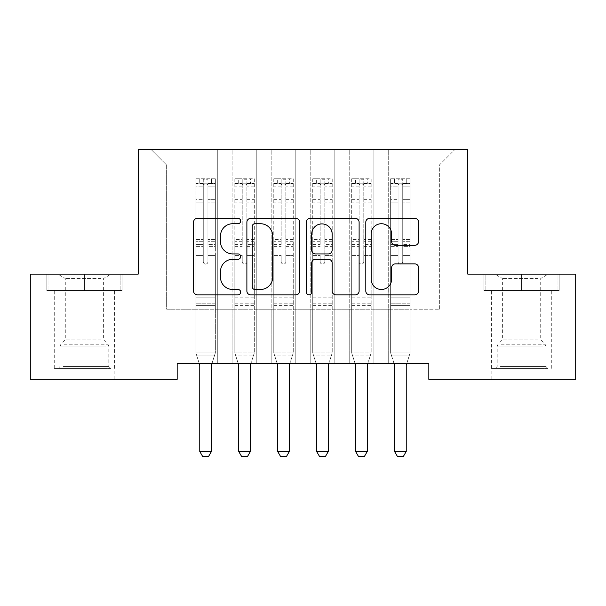 <?xml version="1.0" encoding="UTF-8"?>
<svg xmlns="http://www.w3.org/2000/svg" width="606" height="606" viewBox="0 0 606 606"><rect width="100%" height="100%" fill="white"/><g stroke="black" fill="none" stroke-linecap="round" stroke-linejoin="round"><path stroke-width="0.45" stroke-dasharray="3.03 2.27" d="M240.673 221.038A2.674 2.674 0 0 0 237.991 218.365L197.367 218.365A3.825 3.825 0 0 0 193.541 222.19L193.541 291.016A3.825 3.825 0 0 0 197.367 294.842L237.991 294.842A2.674 2.674 0 0 0 240.673 292.168A2.674 2.674 0 0 0 237.991 289.486L232.734 289.486A12.234 12.234 0 0 1 220.501 277.253L220.501 271.518A12.234 12.234 0 0 1 232.734 259.277L237.991 259.277A2.674 2.674 0 0 0 240.673 256.603A2.674 2.674 0 0 0 237.991 253.922L232.734 253.922A12.234 12.234 0 0 1 220.501 241.688L220.501 235.954A12.234 12.234 0 0 1 232.734 223.72L237.991 223.72A2.674 2.674 0 0 0 240.673 221.038M521.546 290.494L559.141 290.494L483.959 290.494L521.546 290.494L521.546 274.132L483.959 274.132L559.141 274.132L521.546 274.132L521.546 290.494L485.126 290.494L557.975 290.494L521.546 290.494L521.546 274.912L485.126 274.912L557.975 274.912L521.546 274.912L521.546 290.494M521.546 379.318L551.937 379.318L521.546 379.318M84.454 290.494L46.859 290.494L122.041 290.494L84.454 290.494L84.454 274.132L122.041 274.132L46.859 274.132L84.454 274.132L84.454 290.494L48.025 290.494L120.874 290.494L84.454 290.494L84.454 274.912L48.025 274.912L120.874 274.912L84.454 274.912L84.454 290.494M84.454 379.318L54.063 379.318L84.454 379.318M467.787 149.47L138.213 149.47L138.213 274.132L30.3 274.132L30.3 379.318L177.172 379.318L177.172 363.736L428.828 363.736L428.828 379.318L575.7 379.318L575.7 274.132L467.787 274.132L467.787 149.47M388.704 149.47L454.932 149.47L412.08 149.47L412.08 309.196L439.35 309.196L412.08 309.196L412.08 165.052L439.35 165.052L412.08 165.052L412.08 149.47L412.08 363.736L412.08 149.47L388.704 149.47L388.704 309.196L388.704 165.052L373.122 165.052L388.704 165.052L388.704 149.47L388.704 363.736L412.08 363.736L412.08 309.196L412.08 363.736L388.704 363.736L412.08 363.736L388.704 363.736L388.704 149.47M349.745 149.47L373.122 149.47L373.122 309.196L388.704 309.196L373.122 309.196L373.122 149.47L373.122 363.736L373.122 149.47L334.164 149.47L349.745 149.47L349.745 309.196L349.745 165.052L334.164 165.052L349.745 165.052L349.745 149.47L349.745 363.736L373.122 363.736L373.122 309.196L373.122 363.736L349.745 363.736L373.122 363.736L349.745 363.736L349.745 149.47M310.795 149.47L334.164 149.47L334.164 309.196L349.745 309.196L334.164 309.196L334.164 149.47L334.164 363.736L334.164 149.47L295.205 149.47L310.795 149.47L310.795 309.196L310.795 165.052L295.205 165.052L310.795 165.052L310.795 149.47L310.795 363.736L334.164 363.736L334.164 309.196L334.164 363.736L310.795 363.736L334.164 363.736L310.795 363.736L310.795 149.47M271.836 149.47L295.205 149.47L295.205 309.196L310.795 309.196L295.205 309.196L295.205 149.47L295.205 363.736L295.205 149.47L256.255 149.47L271.836 149.47L271.836 309.196L271.836 165.052L256.255 165.052L271.836 165.052L271.836 149.47L271.836 363.736L295.205 363.736L295.205 309.196L295.205 363.736L271.836 363.736L295.205 363.736L271.836 363.736L271.836 149.47M232.878 149.47L256.255 149.47L256.255 309.196L271.836 309.196L256.255 309.196L256.255 149.47L256.255 363.736L256.255 149.47L217.296 149.47L232.878 149.47L232.878 309.196L232.878 165.052L217.296 165.052L232.878 165.052L232.878 149.47L232.878 363.736L256.255 363.736L256.255 309.196L256.255 363.736L232.878 363.736L256.255 363.736L232.878 363.736L232.878 149.47M193.92 149.47L217.296 149.47L217.296 309.196L232.878 309.196L217.296 309.196L217.296 149.47L217.296 363.736L217.296 149.47L151.068 149.47L193.92 149.47L193.92 309.196L193.92 165.052L166.65 165.052L193.92 165.052L193.92 149.47L193.92 363.736L217.296 363.736L217.296 309.196L217.296 363.736L193.92 363.736L217.296 363.736L193.92 363.736L193.92 149.47M439.35 309.196L439.35 165.052L454.932 149.47L439.35 165.052L439.35 309.196M166.65 309.196L193.92 309.196L166.65 309.196L166.65 165.052L151.068 149.47L166.65 165.052L166.65 309.196M388.704 309.196L412.08 309.196L388.704 309.196L388.704 363.736L388.704 309.196M349.745 309.196L373.122 309.196L349.745 309.196L349.745 363.736L349.745 309.196M310.795 309.196L334.164 309.196L310.795 309.196L310.795 363.736L310.795 309.196M271.836 309.196L295.205 309.196L271.836 309.196L271.836 363.736L271.836 309.196M232.878 309.196L256.255 309.196L232.878 309.196L232.878 363.736L232.878 309.196M193.92 309.196L217.296 309.196L193.92 309.196L193.92 363.736L193.92 309.196M299.652 291.016L299.652 222.19A3.825 3.825 0 0 0 295.826 218.365L250.71 218.365A3.825 3.825 0 0 0 246.884 222.19L246.884 291.016A3.825 3.825 0 0 0 250.71 294.842L295.826 294.842A3.825 3.825 0 0 0 299.652 291.016M254.914 223.72A2.674 2.674 0 0 0 252.24 226.394L252.24 286.812A2.674 2.674 0 0 0 254.914 289.486L260.459 289.486A12.234 12.234 0 0 0 272.692 277.253L272.692 235.954A12.234 12.234 0 0 0 260.459 223.72L254.914 223.72M310.174 218.365L355.29 218.365A3.825 3.825 0 0 1 359.116 222.19L359.116 291.016A3.825 3.825 0 0 1 355.29 294.842L335.982 294.842A3.825 3.825 0 0 1 332.156 291.016L332.156 263.102A3.825 3.825 0 0 0 328.331 259.277L315.521 259.277A3.825 3.825 0 0 0 311.696 263.102L311.696 292.168A2.674 2.674 0 0 1 309.022 294.842A2.674 2.674 0 0 1 306.348 292.168L306.348 222.19A3.825 3.825 0 0 1 310.174 218.365M332.156 234.136A10.226 10.226 0 0 0 321.93 223.909A10.226 10.226 0 0 0 311.696 234.136L311.696 250.104A3.825 3.825 0 0 0 315.521 253.922L328.331 253.922A3.825 3.825 0 0 0 332.156 250.104L332.156 234.136M395.445 245.324L414.754 245.324A3.825 3.825 0 0 0 418.579 241.499L418.579 222.19A3.825 3.825 0 0 0 414.754 218.365L369.63 218.365A3.825 3.825 0 0 0 365.804 222.19L365.804 291.016A3.825 3.825 0 0 0 369.63 294.842L414.754 294.842A3.825 3.825 0 0 0 418.579 291.016L418.579 267.693A3.825 3.825 0 0 0 414.754 263.868L395.445 263.868A3.825 3.825 0 0 0 391.62 267.693L391.62 279.26A10.226 10.226 0 0 1 381.394 289.486A10.226 10.226 0 0 1 371.16 279.26L371.16 233.946A10.226 10.226 0 0 1 381.394 223.72A10.226 10.226 0 0 1 391.62 233.946L391.62 241.499A3.825 3.825 0 0 0 395.445 245.324M122.041 290.494L122.041 274.132L122.041 290.494M46.859 290.494L46.859 274.132L46.859 290.494M483.959 290.494L483.959 274.132L483.959 290.494M559.141 290.494L559.141 274.132L559.141 290.494M203.268 261.747A2.341 2.341 0.6 0 0 205.608 264.08A2.341 2.341 -179.4 0 1 203.268 261.747L203.268 255.429L203.268 261.747A2.341 2.341 179.6 0 0 205.608 264.08A2.341 2.341 0.6 0 0 207.941 261.747A2.341 2.341 -179.4 0 1 205.608 264.08A2.341 2.341 179.6 0 0 207.941 261.747L207.941 255.429L207.941 261.747A2.341 2.341 -0.4 0 1 205.608 264.08A2.341 2.341 -0.4 0 1 203.268 261.747L203.268 244.4L203.268 261.747M199.313 363.736L195.867 352.904L195.867 255.429L195.867 297.198L195.867 255.429L203.268 255.429L195.867 255.429L203.268 255.429L195.867 255.429L195.867 241.733L203.268 241.733L203.268 255.429L203.268 241.733L195.867 241.733L195.867 239.521L203.268 239.521L195.867 239.521L195.867 202.124L203.268 202.124L195.867 202.124L195.867 186.201L203.268 186.201L195.867 186.201L195.867 183.83L195.867 255.429L195.867 246.612L203.268 246.612L195.867 246.612L195.867 244.4L203.268 244.4L195.867 244.4L195.867 199.344L203.268 199.344L203.268 244.4L203.268 199.344L195.867 199.344L195.867 183.429L203.268 183.429L203.268 199.344L203.268 179.247L203.268 184.853L203.268 179.247L207.941 179.247L207.941 184.853C206.388 183.497 204.828 183.497 203.268 184.853L203.268 241.733L203.268 184.853C204.828 183.497 206.381 183.497 207.941 184.853L207.941 244.4L207.941 179.247L203.268 179.247L203.268 183.429L195.867 183.429L195.867 178.77L199.76 178.762L199.76 183.83L195.867 183.83L195.867 178.77L195.867 183.83L211.449 183.83L199.76 183.83L199.76 178.762L215.251 178.762L211.449 178.762L211.449 183.83L215.35 183.83L215.35 178.77L195.867 178.77L195.867 352.904L195.867 297.198L195.867 352.904L199.579 364.577A3.894 3.894 -179.4 0 1 199.76 365.759L199.76 451.462L211.449 451.462L211.449 365.759A3.894 3.894 -179.4 0 1 211.63 364.577L215.35 352.904L195.867 352.904L215.35 352.904L195.867 352.904L215.35 352.904L211.63 364.577L215.35 352.904L215.35 305.379L215.35 352.904L211.903 363.736M215.35 183.83L215.35 305.379L195.867 305.379L215.35 305.379L215.35 297.198L195.867 297.198L215.35 297.198L215.35 255.429L215.35 352.904L215.35 255.429L207.941 255.429L207.941 202.124L207.941 261.747L207.941 246.612L207.941 255.429L215.35 255.429L207.941 255.429L215.35 255.429L215.35 241.733L207.941 241.733L215.35 241.733L215.35 239.521L207.941 239.521L215.35 239.521L215.35 202.124L207.941 202.124L207.941 186.201L207.941 202.124L215.35 202.124L215.35 186.201L207.941 186.201L215.35 186.201L215.35 183.83L195.965 183.83L215.251 183.83L211.449 183.83L211.449 178.762L215.35 178.77L215.35 246.612L207.941 246.612L207.941 244.4L207.941 246.612L215.35 246.612L215.35 244.4L207.941 244.4L215.35 244.4L215.35 199.344L207.941 199.344L215.35 199.344L215.35 183.429L207.941 183.429L215.35 183.429L215.35 178.77L215.35 183.83M211.449 365.759A3.894 3.894 -179.4 0 1 211.63 364.577A3.894 3.894 179.6 0 0 211.449 365.759L211.449 451.462L211.449 365.759M202.684 456.53L208.532 456.53L202.684 456.53L199.76 451.462L202.684 456.53L208.532 456.53L211.449 451.462L199.76 451.462L199.76 365.759L199.76 451.462L202.684 456.53M211.449 451.462L208.532 456.53L211.449 451.462L199.76 451.462M196.806 355.866L195.867 352.904L196.806 355.866L214.403 355.866L196.806 355.866M199.76 365.759A3.894 3.894 179.6 0 0 199.579 364.577M246.9 261.747A2.341 2.341 -0.4 0 1 244.566 264.08A2.341 2.341 179.6 0 0 246.9 261.747L246.9 255.429L246.9 261.747M234.923 178.762L238.719 178.762L238.719 183.83L234.825 183.83L234.825 178.77L254.3 178.77L254.3 352.904L254.3 255.429L246.9 255.429L246.9 244.4L254.3 244.4M254.3 178.77L254.3 255.429L246.9 255.429L246.9 184.853C245.347 183.497 243.786 183.497 242.226 184.853L242.226 239.521L234.825 239.521L234.825 352.904L254.3 352.904L250.589 364.577A3.894 3.894 179.6 0 0 250.407 365.759L250.407 451.462L238.719 451.462L238.719 365.759A3.894 3.894 179.6 0 0 238.537 364.577L234.825 352.904L254.3 352.904L250.861 363.736M234.825 183.83L234.825 239.521M234.825 178.77L234.825 352.904L235.764 355.866L253.361 355.866L235.764 355.866L238.272 363.736M238.719 178.762L254.209 178.762M238.719 183.83L250.407 183.83L250.407 178.762M254.3 183.83L234.923 183.83M254.209 183.83L250.407 183.83M234.825 244.4L242.226 244.4L242.226 179.247L246.9 179.247L246.9 244.4M242.226 261.747A2.341 2.341 179.6 0 0 244.566 264.08A2.341 2.341 -0.4 0 1 242.226 261.747L242.226 255.429L242.226 261.747M242.226 244.4L242.226 239.521M234.825 305.379L254.3 305.379M238.719 451.462L241.642 456.53L247.483 456.53L250.407 451.462M246.9 184.853L246.9 179.247M242.226 184.853L242.226 179.247M285.858 261.747A2.341 2.341 -0.4 0 1 283.525 264.08A2.341 2.341 179.6 0 0 285.858 261.747L285.858 255.429L285.858 261.747M273.882 178.762L277.677 178.762L277.677 183.83L273.783 183.83L273.783 178.77L293.259 178.77L293.259 352.904L293.259 255.429L285.858 255.429L285.858 244.4L293.259 244.4M293.259 178.77L293.259 255.429L285.858 255.429L285.858 184.853C284.305 183.497 282.744 183.497 281.184 184.853L281.184 239.521L273.783 239.521L273.783 352.904L293.259 352.904L289.547 364.577A3.894 3.894 179.6 0 0 289.365 365.759L289.365 451.462L277.677 451.462L277.677 365.759A3.894 3.894 179.6 0 0 277.495 364.577L273.783 352.904L293.259 352.904L289.82 363.736M273.783 183.83L273.783 239.521M273.783 178.77L273.783 352.904L274.723 355.866L292.319 355.866L274.723 355.866L277.222 363.736M277.677 178.762L293.16 178.762M277.677 183.83L289.365 183.83L289.365 178.762M293.259 183.83L273.882 183.83M293.16 183.83L289.365 183.83M273.783 244.4L281.184 244.4L281.184 179.247L285.858 179.247L285.858 244.4M281.184 261.747A2.341 2.341 179.6 0 0 283.525 264.08A2.341 2.341 -0.4 0 1 281.184 261.747L281.184 255.429L281.184 261.747M281.184 244.4L281.184 239.521M273.783 305.379L293.259 305.379M277.677 451.462L280.601 456.53L286.441 456.53L289.365 451.462M285.858 184.853L285.858 179.247M281.184 184.853L281.184 179.247M107.224 368.41L58.153 368.41L107.224 368.41M63.365 366.463L108.8 366.463L63.365 366.463M106.383 274.912L59.13 274.912L106.383 274.912M101.05 278.465L65.281 278.465L101.05 278.465M101.05 339.86L65.281 339.86L101.05 339.86M110.595 368.41L54.26 368.41L110.595 368.41M110.595 290.494L54.26 290.494L110.595 290.494M48.025 290.494L48.025 274.912L48.025 290.494M120.874 290.494L120.874 274.912L120.874 290.494M544.324 368.41L495.253 368.41L544.324 368.41M500.465 366.463L545.9 366.463L500.465 366.463M543.476 274.912L496.231 274.912L543.476 274.912M538.151 278.465L502.374 278.465L538.151 278.465M538.151 339.86L502.374 339.86L538.151 339.86M547.695 368.41L491.36 368.41L547.695 368.41M547.695 290.494L491.36 290.494L547.695 290.494M485.126 290.494L485.126 274.912L485.126 290.494M557.975 290.494L557.975 274.912L557.975 290.494M324.816 261.747A2.341 2.341 -0.4 0 1 322.475 264.08A2.341 2.341 179.6 0 0 324.816 261.747L324.816 255.429L324.816 261.747M312.84 178.762L316.635 178.762L316.635 183.83L312.741 183.83L312.741 178.77L332.217 178.77L332.217 352.904L332.217 255.429L324.816 255.429L324.816 244.4L332.217 244.4M332.217 178.77L332.217 255.429L324.816 255.429L324.816 184.853C323.263 183.497 321.703 183.497 320.142 184.853L320.142 239.521L312.741 239.521L312.741 352.904L332.217 352.904L328.505 364.577A3.894 3.894 179.6 0 0 328.323 365.759L328.323 451.462L316.635 451.462L316.635 365.759A3.894 3.894 179.6 0 0 316.453 364.577L312.741 352.904L332.217 352.904L328.778 363.736M312.741 183.83L312.741 239.521M312.741 178.77L312.741 352.904L313.681 355.866L331.277 355.866L313.681 355.866L316.18 363.736M316.635 178.762L332.118 178.762M316.635 183.83L328.323 183.83L328.323 178.762M332.217 183.83L312.84 183.83M332.118 183.83L328.323 183.83M312.741 244.4L320.142 244.4L320.142 179.247L324.816 179.247L324.816 244.4M320.142 261.747A2.341 2.341 179.6 0 0 322.475 264.08A2.341 2.341 -0.4 0 1 320.142 261.747L320.142 255.429L320.142 261.747M320.142 244.4L320.142 239.521M312.741 305.379L332.217 305.379M316.635 451.462L319.559 456.53L325.399 456.53L328.323 451.462M324.816 184.853L324.816 179.247M320.142 184.853L320.142 179.247M363.774 261.747A2.341 2.341 -0.4 0 1 361.434 264.08A2.341 2.341 179.6 0 0 363.774 261.747L363.774 255.429L363.774 261.747M351.791 178.762L355.593 178.762L355.593 183.83L351.7 183.83L351.7 178.77L371.175 178.77L371.175 352.904L371.175 255.429L363.774 255.429L363.774 244.4L371.175 244.4M371.175 178.77L371.175 255.429L363.774 255.429L363.774 184.853C362.221 183.497 360.661 183.497 359.1 184.853L359.1 239.521L351.7 239.521L351.7 352.904L371.175 352.904L367.463 364.577A3.894 3.894 179.6 0 0 367.281 365.759L367.281 451.462L355.593 451.462L355.593 365.759A3.894 3.894 179.6 0 0 355.411 364.577L351.7 352.904L371.175 352.904L367.728 363.736M351.7 183.83L351.7 239.521M351.7 178.77L351.7 352.904L352.639 355.866L370.236 355.866L352.639 355.866L355.139 363.736M355.593 178.762L371.077 178.762M355.593 183.83L367.281 183.83L367.281 178.762M371.175 183.83L351.791 183.83M371.077 183.83L367.281 183.83M351.7 244.4L359.1 244.4L359.1 179.247L363.774 179.247L363.774 244.4M359.1 261.747A2.341 2.341 179.6 0 0 361.434 264.08A2.341 2.341 -0.4 0 1 359.1 261.747L359.1 255.429L359.1 261.747M359.1 244.4L359.1 239.521M351.7 305.379L371.175 305.379M355.593 451.462L358.517 456.53L364.357 456.53L367.281 451.462M363.774 184.853L363.774 179.247M359.1 184.853L359.1 179.247M398.059 261.747A2.341 2.341 0.6 0 0 400.392 264.08A2.341 2.341 -179.4 0 1 398.059 261.747L398.059 255.429L398.059 261.747A2.341 2.341 179.6 0 0 400.392 264.08A2.341 2.341 0.6 0 0 402.732 261.747A2.341 2.341 -179.4 0 1 400.392 264.08A2.341 2.341 179.6 0 0 402.732 261.747L402.732 255.429L402.732 261.747A2.341 2.341 -0.4 0 1 400.392 264.08A2.341 2.341 -0.4 0 1 398.059 261.747L398.059 244.4L398.059 261.747M394.097 363.736L390.65 352.904L390.65 255.429L390.65 297.198L390.65 255.429L398.059 255.429L390.65 255.429L398.059 255.429L390.65 255.429L390.65 241.733L398.059 241.733L398.059 255.429L398.059 241.733L390.65 241.733L390.65 239.521L398.059 239.521L390.65 239.521L390.65 202.124L398.059 202.124L390.65 202.124L390.65 186.201L398.059 186.201L390.65 186.201L390.65 183.83L390.65 255.429L390.65 246.612L398.059 246.612L390.65 246.612L390.65 244.4L398.059 244.4L390.65 244.4L390.65 199.344L398.059 199.344L398.059 244.4L398.059 199.344L390.65 199.344L390.65 183.429L398.059 183.429L398.059 199.344L398.059 179.247L398.059 184.853L398.059 179.247L402.732 179.247L402.732 184.853C401.172 183.497 399.619 183.497 398.059 184.853L398.059 241.733L398.059 184.853C399.612 183.497 401.172 183.497 402.732 184.853L402.732 244.4L402.732 179.247L398.059 179.247L398.059 183.429L390.65 183.429L390.65 178.77L394.551 178.762L394.551 183.83L390.65 183.83L390.65 178.77L390.65 183.83L406.24 183.83L394.551 183.83L394.551 178.762L410.035 178.762L406.24 178.762L406.24 183.83L410.133 183.83L410.133 178.77L390.65 178.77L390.65 352.904L390.65 297.198L390.65 352.904L394.37 364.577A3.894 3.894 -179.4 0 1 394.551 365.759L394.551 451.462L406.24 451.462L406.24 365.759A3.894 3.894 -179.4 0 1 406.421 364.577L410.133 352.904L390.65 352.904L410.133 352.904L390.65 352.904L410.133 352.904L406.421 364.577L410.133 352.904L410.133 305.379L410.133 352.904L406.687 363.736M410.133 183.83L410.133 305.379L390.65 305.379L410.133 305.379L410.133 297.198L390.65 297.198L410.133 297.198L410.133 255.429L410.133 352.904L410.133 255.429L402.732 255.429L402.732 202.124L402.732 261.747L402.732 246.612L402.732 255.429L410.133 255.429L402.732 255.429L410.133 255.429L410.133 241.733L402.732 241.733L410.133 241.733L410.133 239.521L402.732 239.521L410.133 239.521L410.133 202.124L402.732 202.124L402.732 186.201L402.732 202.124L410.133 202.124L410.133 186.201L402.732 186.201L410.133 186.201L410.133 183.83L390.749 183.83L410.035 183.83L406.24 183.83L406.24 178.762L410.133 178.77L410.133 246.612L402.732 246.612L402.732 244.4L402.732 246.612L410.133 246.612L410.133 244.4L402.732 244.4L410.133 244.4L410.133 199.344L402.732 199.344L410.133 199.344L410.133 183.429L402.732 183.429L410.133 183.429L410.133 178.77L410.133 183.83M406.24 365.759A3.894 3.894 -179.4 0 1 406.421 364.577A3.894 3.894 179.6 0 0 406.24 365.759L406.24 451.462L406.24 365.759M397.468 456.53L403.316 456.53L397.468 456.53L394.551 451.462L397.468 456.53L403.316 456.53L406.24 451.462L394.551 451.462L394.551 365.759L394.551 451.462L397.468 456.53M406.24 451.462L403.316 456.53L406.24 451.462L394.551 451.462M391.597 355.866L390.65 352.904L391.597 355.866L409.194 355.866L391.597 355.866M394.551 365.759A3.894 3.894 179.6 0 0 394.37 364.577M215.35 303.182L195.867 303.182L215.35 303.182M246.9 199.344L254.3 199.344M254.3 202.124L246.9 202.124M254.3 239.521L246.9 239.521M234.825 297.198L254.3 297.198M234.825 255.429L242.226 255.429L234.825 255.429M246.9 246.612L254.3 246.612M234.825 246.612L242.226 246.612M254.3 241.733L246.9 241.733M242.226 241.733L234.825 241.733M234.825 199.344L242.226 199.344M242.226 202.124L234.825 202.124M246.9 183.429L254.3 183.429M254.3 186.201L246.9 186.201M234.825 183.429L242.226 183.429M242.226 186.201L234.825 186.201M234.825 303.182L254.3 303.182M285.858 199.344L293.259 199.344M293.259 202.124L285.858 202.124M293.259 239.521L285.858 239.521M273.783 297.198L293.259 297.198M273.783 255.429L281.184 255.429L273.783 255.429M285.858 246.612L293.259 246.612M273.783 246.612L281.184 246.612M293.259 241.733L285.858 241.733M281.184 241.733L273.783 241.733M273.783 199.344L281.184 199.344M281.184 202.124L273.783 202.124M285.858 183.429L293.259 183.429M293.259 186.201L285.858 186.201M273.783 183.429L281.184 183.429M281.184 186.201L273.783 186.201M273.783 303.182L293.259 303.182M105.535 346.162L60.1 346.162L105.535 346.162M64.054 344.238L107.997 344.238L64.054 344.238M542.635 346.162L497.2 346.162L542.635 346.162M501.154 344.238L545.097 344.238L501.154 344.238M324.816 199.344L332.217 199.344M332.217 202.124L324.816 202.124M332.217 239.521L324.816 239.521M312.741 297.198L332.217 297.198M312.741 255.429L320.142 255.429L312.741 255.429M324.816 246.612L332.217 246.612M312.741 246.612L320.142 246.612M332.217 241.733L324.816 241.733M320.142 241.733L312.741 241.733M312.741 199.344L320.142 199.344M320.142 202.124L312.741 202.124M324.816 183.429L332.217 183.429M332.217 186.201L324.816 186.201M312.741 183.429L320.142 183.429M320.142 186.201L312.741 186.201M312.741 303.182L332.217 303.182M363.774 199.344L371.175 199.344M371.175 202.124L363.774 202.124M371.175 239.521L363.774 239.521M351.7 297.198L371.175 297.198M351.7 255.429L359.1 255.429L351.7 255.429M363.774 246.612L371.175 246.612M351.7 246.612L359.1 246.612M371.175 241.733L363.774 241.733M359.1 241.733L351.7 241.733M351.7 199.344L359.1 199.344M359.1 202.124L351.7 202.124M363.774 183.429L371.175 183.429M371.175 186.201L363.774 186.201M351.7 183.429L359.1 183.429M359.1 186.201L351.7 186.201M351.7 303.182L371.175 303.182M410.133 303.182L390.65 303.182L410.133 303.182M491.163 379.318L491.163 290.494M54.063 379.318L54.063 290.494M114.837 379.318L114.837 290.494M551.937 379.318L551.937 290.494M59.13 274.912L65.281 278.465L65.281 339.86L60.903 344.238L60.1 346.162L60.1 366.463L58.153 368.41M114.64 368.41L114.64 290.494M54.26 368.41L54.26 290.494M109.769 274.912L103.626 278.465L103.626 339.86L107.997 344.238L108.8 346.162L108.8 366.463L110.746 368.41M496.231 274.912L502.374 278.465L502.374 339.86L498.003 344.238L497.2 346.162L497.2 366.463L495.253 368.41M551.74 368.41L551.74 290.494M491.36 368.41L491.36 290.494M546.87 274.912L540.719 278.465L540.719 339.86L545.097 344.238L545.9 346.162L545.9 366.463L547.847 368.41"/><path stroke-width="0.91" d="M240.673 221.038A2.674 2.674 0 0 0 237.991 218.365L197.367 218.365A3.825 3.825 0 0 0 193.541 222.19L193.541 291.016A3.825 3.825 0 0 0 197.367 294.842L237.991 294.842A2.674 2.674 0 0 0 240.673 292.168A2.674 2.674 0 0 0 237.991 289.486L232.734 289.486A12.234 12.234 0 0 1 220.501 277.253L220.501 271.518A12.234 12.234 0 0 1 232.734 259.277L237.991 259.277A2.674 2.674 0 0 0 240.673 256.603A2.674 2.674 0 0 0 237.991 253.922L232.734 253.922A12.234 12.234 0 0 1 220.501 241.688L220.501 235.954A12.234 12.234 0 0 1 232.734 223.72L237.991 223.72A2.674 2.674 0 0 0 240.673 221.038M414.754 245.324A3.825 3.825 0 0 0 418.579 241.499L418.579 222.19A3.825 3.825 0 0 0 414.754 218.365L369.63 218.365A3.825 3.825 0 0 0 365.804 222.19L365.804 291.016A3.825 3.825 0 0 0 369.63 294.842L414.754 294.842A3.825 3.825 0 0 0 418.579 291.016L418.579 267.693A3.825 3.825 0 0 0 414.754 263.868L395.445 263.868A3.825 3.825 0 0 0 391.62 267.693L391.62 279.26A10.226 10.226 0 0 1 381.394 289.486A10.226 10.226 0 0 1 371.16 279.26L371.16 233.946A10.226 10.226 0 0 1 381.394 223.72A10.226 10.226 0 0 1 391.62 233.946L391.62 241.499A3.825 3.825 0 0 0 395.445 245.324L414.754 245.324M428.828 363.736L177.172 363.736L177.172 379.318L30.3 379.318L30.3 274.132L138.213 274.132L138.213 149.47L467.787 149.47L467.787 274.132L575.7 274.132L575.7 379.318L428.828 379.318L428.828 363.736M299.652 222.19A3.825 3.825 0 0 0 295.826 218.365L250.71 218.365A3.825 3.825 0 0 0 246.884 222.19L246.884 291.016A3.825 3.825 0 0 0 250.71 294.842L295.826 294.842A3.825 3.825 0 0 0 299.652 291.016L299.652 222.19M310.174 218.365L355.29 218.365A3.825 3.825 0 0 1 359.116 222.19L359.116 291.016A3.825 3.825 0 0 1 355.29 294.842L335.982 294.842A3.825 3.825 0 0 1 332.156 291.016L332.156 263.102A3.825 3.825 0 0 0 328.331 259.277L315.521 259.277A3.825 3.825 0 0 0 311.696 263.102L311.696 292.168A2.674 2.674 0 0 1 309.022 294.842A2.674 2.674 0 0 1 306.348 292.168L306.348 222.19A3.825 3.825 0 0 1 310.174 218.365M254.914 223.72A2.674 2.674 0 0 0 252.24 226.394L252.24 286.812A2.674 2.674 0 0 0 254.914 289.486L260.459 289.486A12.234 12.234 0 0 0 272.692 277.253L272.692 235.954A12.234 12.234 0 0 0 260.459 223.72L254.914 223.72M332.156 234.136A10.226 10.226 0 0 0 321.93 223.909A10.226 10.226 0 0 0 311.696 234.136L311.696 250.104A3.825 3.825 0 0 0 315.521 253.922L328.331 253.922A3.825 3.825 0 0 0 332.156 250.104L332.156 234.136M199.579 364.577A3.894 3.894 -179.4 0 1 199.76 365.759A3.894 3.894 179.6 0 0 199.579 364.577L199.313 363.736M211.903 363.736L211.63 364.577A3.894 3.894 179.6 0 0 211.449 365.759L211.449 451.462L208.532 456.53L202.684 456.53L199.76 451.462L199.76 365.759M199.76 451.462L211.449 451.462M250.861 363.736L250.589 364.577A3.894 3.894 179.6 0 0 250.407 365.759L250.407 451.462L247.483 456.53L241.642 456.53L238.719 451.462L238.719 365.759A3.894 3.894 179.6 0 0 238.537 364.577L238.272 363.736M238.719 451.462L250.407 451.462M289.82 363.736L289.547 364.577A3.894 3.894 179.6 0 0 289.365 365.759L289.365 451.462L286.441 456.53L280.601 456.53L277.677 451.462L277.677 365.759A3.894 3.894 179.6 0 0 277.495 364.577L277.222 363.736M277.677 451.462L289.365 451.462M328.778 363.736L328.505 364.577A3.894 3.894 179.6 0 0 328.323 365.759L328.323 451.462L325.399 456.53L319.559 456.53L316.635 451.462L316.635 365.759A3.894 3.894 179.6 0 0 316.453 364.577L316.18 363.736M316.635 451.462L328.323 451.462M367.728 363.736L367.463 364.577A3.894 3.894 179.6 0 0 367.281 365.759L367.281 451.462L364.357 456.53L358.517 456.53L355.593 451.462L355.593 365.759A3.894 3.894 179.6 0 0 355.411 364.577L355.139 363.736M355.593 451.462L367.281 451.462M394.37 364.577A3.894 3.894 -179.4 0 1 394.551 365.759A3.894 3.894 179.6 0 0 394.37 364.577L394.097 363.736M406.687 363.736L406.421 364.577A3.894 3.894 179.6 0 0 406.24 365.759L406.24 451.462L403.316 456.53L397.468 456.53L394.551 451.462L394.551 365.759M394.551 451.462L406.24 451.462"/></g></svg>
